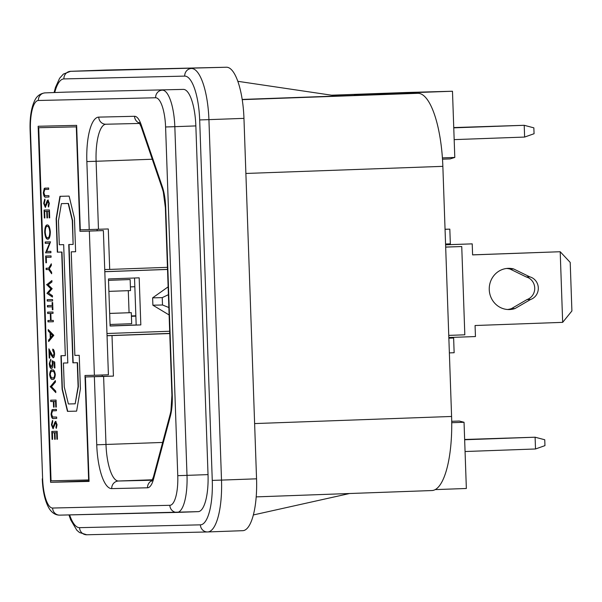 <?xml version="1.0" encoding="UTF-8"?>
<svg xmlns="http://www.w3.org/2000/svg" width="602" height="602" viewBox="0 0 602 602"><rect width="100%" height="100%" fill="white"/><g stroke="black" fill="none" stroke-linecap="round" stroke-linejoin="round"><path stroke-width="0.9" d="M242.2 99.443L360.199 95.184L336.939 95.996L237.843 81.315M406.967 92.482A73.61 22.379 87.9 0 1 407.057 92.475A73.61 22.379 87.9 0 1 407.14 92.475L452.478 91.241L354.367 94.777L417.908 93.302A73.61 22.379 87.9 0 1 442.854 166.348L451.59 416.464A73.61 22.379 87.9 0 1 431.867 490.547A73.61 22.379 87.9 0 1 431.784 490.547L256.189 496.883L431.867 490.547M349.581 493.512L253.337 514.958M435.163 489.607L466.354 488.485L464.044 422.273L459.296 421.031L451.711 421.31M104.733 269.538L109.699 269.418L108.285 228.963L80.284 229.829L76.635 125.366L38.152 126.262L50.583 482.307L89.066 481.412L85.416 376.957L103.612 376.438L105.99 444.487A36.805 11.19 -92.1 0 0 118.459 481.013L152.268 480.223M167.454 267.333L109.699 269.418M169.764 333.546L107.043 335.743M169.756 333.395L107.036 335.66M89.051 480.923L50.583 482.307M97.103 229.362L97.155 230.724M102.189 374.993L102.235 376.348L85.416 376.957M105.561 70.05A51.524 15.667 87.9 0 1 105.621 70.05A51.524 15.667 87.9 0 1 105.681 70.043L226.502 67.236A51.524 15.667 87.9 0 1 243.96 118.368L208.924 119.632L221.506 480.095L256.55 478.823L243.96 118.368M256.55 478.823A51.524 15.667 87.9 0 1 242.749 530.686A51.524 15.667 87.9 0 1 242.681 530.686L207.765 531.95M66.054 92.121A36.805 11.19 87.9 0 1 66.1 92.121A36.805 11.19 87.9 0 1 66.145 92.121L183.384 89.389L66.145 92.121M183.384 89.389A36.805 11.19 87.9 0 1 195.853 125.916L174.828 126.676L187.004 475.362L208.029 474.609L195.853 125.916M208.029 474.609A36.805 11.19 87.9 0 1 198.171 511.647A36.805 11.19 87.9 0 1 198.126 511.647L177.191 512.407M442.493 159.184L450.138 158.905L454.796 157.446L452.478 91.241M451.726 422.717L464.044 422.273M442.41 157.89L454.796 157.446M102.235 376.348L113.424 376.084L103.612 376.438M113.424 376.084L112.01 335.63M448.851 338.128L453.63 338.015L454.141 352.727L449.37 352.9M445.051 229.249L449.822 229.136L450.341 243.855L445.563 244.021M453.63 338.015L448.851 338.189M449.822 229.136L445.051 229.309M445.668 247.046L461.742 246.534L464.819 334.81L448.753 335.389M461.742 246.534L445.676 247.113M162.502 304.988L162.247 297.629L152.622 297.855L152.885 305.206L162.502 304.988L168.853 307.517M152.622 297.855L168.131 286.861M169.117 314.959L152.885 305.206M168.402 294.671L162.247 297.629M513.641 268.959A20.611 19.633 88.7 0 0 508.397 268.341A20.611 19.633 88.7 0 0 489.253 289.652A20.611 19.633 88.7 0 0 509.352 309.548A20.611 19.633 88.7 0 0 515.026 308.533L530.61 299.48A11.777 11.22 88.7 0 0 538.308 287.884A11.777 11.22 88.7 0 0 529.82 276.867L513.641 268.959L510.06 269.041L526.238 276.95A11.777 11.22 -91.3 0 1 534.726 287.967A11.777 11.22 -91.3 0 1 527.028 299.563L511.444 308.615A20.611 19.633 -91.3 0 1 507.561 309.503M506.606 268.469A20.611 19.633 -91.3 0 1 510.06 269.041M562.667 322.356L560.199 251.734L570.207 262.412L571.9 310.963L562.667 322.356L475.068 325.516L475.452 336.556L448.829 337.511M445.593 244.826L472.216 243.863L472.6 254.894L560.199 251.734L472.6 254.849M472.216 243.863L445.593 244.781M530.61 299.48L527.028 299.563M529.82 276.867L526.238 276.95M515.026 308.533L511.444 308.615M131.417 315.937L135.849 315.779M135.864 316.148L131.432 316.306M110.053 324.478L131.688 323.695L131.304 312.656L109.669 313.409M129.069 312.709L128.294 290.668M130.401 286.883L134.833 286.725M108.902 291.368L130.529 290.593L130.145 279.554L108.51 280.306M130.145 279.554L108.51 280.336M131.304 312.656L109.669 313.439M167.522 269.448L104.808 271.713M106.96 333.508L169.681 331.243M140.823 324.914L110.106 326.028L108.465 278.944L139.182 277.838L140.823 324.914L136.172 325.027L134.532 278.004M52.005 360.741L54.737 362.035L54.948 367.92L54.391 367.935L54.225 363.149L52.788 362.472L52.953 364.09C52.863 367.062 52.329 368.514 51.343 368.462C50.275 368.529 49.59 366.934 49.281 363.676L50.651 359.417L49.838 363.743L51.32 367.1L52.389 363.758L52.005 360.741M53.036 356.414L54.029 353.547L52.637 349.175C53.623 349.13 54.27 350.605 54.579 353.6C54.511 356.361 54.022 357.754 53.119 357.769L51.08 355.157L49.56 351.914L49.778 358.077L49.229 358.092L48.905 348.806L53.036 356.414L54.029 353.547M48.228 329.565L53.804 335.329L48.649 341.567L48.596 340.085L50.252 338.158L50.071 332.891L48.28 331.047L48.228 329.565M44.337 217.977L44.059 210.053L49.424 209.932L49.703 217.856L49.153 217.864L48.92 211.302L47.272 211.34L47.498 217.901L46.948 217.916L46.723 211.355L44.653 211.4L44.887 217.962L44.337 217.977L44.337 210.053M45.278 207.306L43.69 203.393L44.714 199.164L45.03 200.323L44.232 203.318L45.24 205.952L47.174 200.767L47.964 199.999L49.334 203.341L48.551 207.005L48.183 205.899L48.785 203.288L48.032 201.354L45.278 207.306M44.292 188.328L48.657 187.975L48.709 189.337L44.781 189.48L43.863 192.678L44.872 195.627L48.928 195.673L48.973 197.027L45.729 197.102C44.563 197.614 43.75 196.169 43.314 192.768L44.292 188.328L45.699 188.042M48.709 189.329L44.781 189.48M88.637 479.952L84.995 375.49L94.386 375.272L89.352 231.085L79.953 231.311L76.311 126.849L38.724 127.722L51.05 480.825L89.013 479.937M57.318 252.155L61.697 252.05L65.317 355.632L60.93 355.729L62.104 389.223L67.454 411.354L76.612 411.143L80.412 388.794L79.238 355.308L74.859 355.406L71.239 251.832L75.626 251.726L74.452 218.24L69.102 196.102L59.944 196.32L56.144 218.661L57.318 252.155L61.697 252.05M44.691 232.154C44.834 227.383 45.684 224.975 47.242 224.93C48.8 224.862 49.831 227.187 50.335 231.905C50.199 236.744 49.341 239.175 47.761 239.19C46.203 239.25 45.18 236.902 44.691 232.154L44.969 232.146C45.112 227.368 45.963 224.967 47.52 224.922M49.304 243.231L45.218 243.328L45.173 241.974L50.538 241.846L46.775 251.448L50.877 251.35L50.922 252.712L45.549 252.832L49.582 243.223L45.218 243.328M45.902 262.796L45.662 256.008L51.035 255.88L51.08 257.235L46.256 257.347L46.452 262.781L45.902 262.796L45.94 256M46.091 268.229L48.642 268.168L51.305 263.804L51.366 265.384L49.259 268.831L51.599 272.179L51.659 273.76L48.687 269.523L46.136 269.583L46.091 268.229M46.67 284.784L51.892 280.555L51.945 281.962L48.183 284.829L52.178 288.682L48.469 292.978L52.419 295.68L52.472 297.072L46.964 293.317L50.877 288.847L46.655 284.543M47.234 301.045L47.189 299.691L52.555 299.563L52.607 300.925L47.234 301.045L47.468 299.683M47.392 305.575L52.208 305.462L52.111 302.52L52.66 302.505L52.916 309.752L52.359 309.767L52.261 306.824L47.438 306.937L47.392 305.575M47.671 313.499L47.618 312.137L52.991 312.017L53.036 313.371L50.839 313.424L51.08 320.445L53.285 320.392L53.33 321.746L47.964 321.874L47.912 320.512L50.53 320.452L50.282 313.439L47.671 313.499L47.904 312.129M52.652 379.305C51.29 379.907 50.29 378.365 49.665 374.655C50.041 370.975 50.929 369.432 52.329 370.019C53.683 369.365 54.684 370.862 55.309 374.519C54.948 378.252 54.06 379.847 52.652 379.305M50.229 386.838L55.384 380.599L55.437 382.074L51.471 386.695L55.753 391.119L55.805 392.594L50.222 386.612M50.741 401.549L50.696 400.187L56.069 400.067L56.31 407.08L55.76 407.095L55.565 401.436L53.909 401.474L54.105 407.133L53.555 407.148L53.36 401.489L50.741 401.549L50.974 400.179M52.028 409.699L56.392 409.345L56.437 410.707L52.509 410.85L51.591 414.048L52.6 416.99L56.656 417.043L56.708 418.398L53.465 418.473C52.291 418.984 51.486 417.54 51.05 414.138L52.028 409.699L53.427 409.413M56.437 410.699L52.509 410.85M53.006 428.677L51.418 424.764L52.442 420.535L52.758 421.693L51.968 424.688L52.968 427.322L54.902 422.137L55.693 421.37L57.062 424.711L56.279 428.376L55.911 427.269L56.513 424.658L55.76 422.724L53.006 428.677M52.065 439.347L51.787 431.423L57.16 431.303L57.431 439.227L56.881 439.234L56.656 432.672L55 432.71L55.233 439.272L54.677 439.287L54.451 432.725L52.389 432.77L52.615 439.332L52.065 439.347L52.065 431.416M76.687 126.841L76.311 126.849M94.386 375.272L108.405 374.768L103.371 230.581L79.953 231.311M167.522 269.387L104.801 271.66M103.371 230.581L89.352 231.085M110.106 325.923L136.172 324.982M60.223 196.312L56.43 218.654L57.596 252.148M71.239 251.832L75.626 251.726M61.216 355.722L62.382 389.216L67.733 411.347L76.612 411.143M61.983 252.042L65.317 355.632M73.128 244.427L72.579 220.535L68.455 203.476L61.389 203.642L58.462 220.866L59.297 244.751L63.677 244.645L67.808 362.931L63.428 363.036L64.263 386.92L68.387 403.972L75.167 403.814L78.094 386.597L77.259 362.713L72.88 362.818L68.748 244.525L73.128 244.427L72.293 220.543L68.169 203.491L61.389 203.642M75.167 403.814L78.373 386.582L77.538 362.705L73.158 362.803L69.027 244.517M67.808 362.931L63.428 363.036M45.767 189.397L45.06 189.472L45.767 189.397M48.973 197.027L45.729 197.102M46.015 197.095C44.841 197.607 44.036 196.162 43.592 192.76L43.314 192.768M43.592 192.76L44.578 188.321M45.556 207.299L43.69 203.393M43.969 203.386L44.992 199.157M45.744 205.455L45.24 205.952M46.03 205.448L47.174 200.767M47.453 200.759L48.243 199.984M48.717 206.659L48.183 205.899M48.461 205.892L48.785 203.288M49.063 203.28L48.032 201.354M49.703 217.849L49.153 217.864M49.432 217.856L48.92 211.302M49.206 211.294L47.272 211.34M47.498 217.901L46.948 217.916M47.227 217.909L46.723 211.355M47.001 211.34L44.653 211.4M48.047 239.182C46.482 239.235 45.459 236.895 44.969 232.146M47.716 237.835L47.994 237.828C49.259 237.79 49.943 235.841 50.064 231.973C49.657 228.135 48.83 226.232 47.573 226.284L47.287 226.292C46.038 226.322 45.353 228.256 45.24 232.086C45.624 235.969 46.452 237.888 47.716 237.835C48.973 237.805 49.665 235.849 49.785 231.981C49.379 228.143 48.551 226.247 47.287 226.292M45.496 243.321L45.451 241.966M50.922 252.705L45.549 252.832M45.82 252.516L49.582 243.223M51.08 257.235L46.256 257.347M51.32 264.225L48.642 268.168M51.644 273.331L48.687 269.523M48.965 269.515L46.136 269.583M46.414 269.576L46.369 268.221M46.941 284.535L51.9 280.75M52.464 296.869L46.964 293.317M47.234 293.069L50.877 288.847M51.155 288.832L46.948 284.776M52.607 300.917L47.513 301.038M52.389 302.513L52.208 305.462M52.916 309.744L52.359 309.767M52.645 309.752L52.261 306.824M52.54 306.809L47.438 306.937M47.724 306.922L47.671 305.568M53.036 313.371L50.839 313.424M53.33 321.746L47.964 321.874M48.243 321.859L48.198 320.505M50.282 313.439L50.53 320.452M50.568 313.424L47.949 313.484M48.92 341.251L48.596 340.085M48.875 340.077L50.252 338.158M50.53 338.151L50.071 332.891M50.35 332.883L48.28 331.047M48.559 331.04L48.521 329.866M50.786 337.541L52.848 335.464L50.643 333.485L50.786 337.541L52.562 335.472L50.643 333.485M54.308 353.532L52.683 350.53M52.961 350.522L52.916 349.228M53.397 357.761L51.08 355.157M51.366 355.15L49.56 351.914M49.778 358.07L49.229 358.092M49.507 358.077L49.206 349.453M54.948 367.92L54.391 367.935M54.677 367.927L54.225 363.149M54.504 363.141L52.788 362.472M51.621 368.447C50.56 368.514 49.868 366.919 49.567 363.668L49.281 363.676M49.567 363.668L50.929 359.402M52.389 363.758L51.32 367.1M52.667 363.751L52.284 360.733M52.931 379.29C51.569 379.9 50.576 378.349 49.951 374.647L49.665 374.655M49.951 374.647C50.32 370.967 51.208 369.425 52.607 370.012M52.607 377.943L52.886 377.936C53.962 378.387 54.684 377.266 55.045 374.564C54.496 371.878 53.706 370.809 52.66 371.374L52.374 371.381C51.298 370.862 50.576 371.968 50.222 374.685L51.238 377.484L52.607 377.943C53.683 378.395 54.398 377.273 54.759 374.579C54.218 371.885 53.42 370.817 52.374 371.381M50.5 386.597L55.399 380.9M55.798 392.286L50.508 386.823M56.31 407.08L55.76 407.095M56.039 407.087L55.565 401.436M55.843 401.429L53.909 401.474M54.105 407.133L53.555 407.148M53.841 407.133L53.36 401.489M53.638 401.474L51.027 401.534M53.503 410.767L52.788 410.842L53.503 410.767M56.708 418.398L53.465 418.473M53.744 418.465C52.57 418.977 51.764 417.532 51.328 414.131L51.05 414.138M51.328 414.131L52.306 409.691M53.292 428.669L51.418 424.764M51.697 424.756L52.728 420.527M53.48 426.826L52.968 427.322M53.759 426.81L54.902 422.137M55.181 422.13L55.971 421.355M56.453 428.03L55.911 427.269M56.197 427.262L56.513 424.658M56.791 424.651L55.76 422.724M57.431 439.219L56.881 439.234M57.16 439.227L56.656 432.672M56.934 432.665L55 432.71M55.233 439.272L54.677 439.287M54.963 439.279L54.451 432.725M54.729 432.71L52.389 432.77M464.646 439.558L506.493 438.113L464.646 439.648M465.06 451.523L535.517 448.979L535.103 437.21L464.654 439.753M535.517 448.979L544.953 445.638L544.75 439.753L535.103 437.21L464.639 439.483M453.757 127.737L495.604 126.202L453.75 127.647M453.757 127.842L524.214 125.299L533.854 127.842L534.064 133.727L524.62 137.068L454.171 139.619M524.62 137.068L524.214 125.299L453.75 127.571M407.14 92.475L331.582 95.199L407.057 92.475M242.23 99.646L417.908 93.302M152.472 479.779L118.459 481.013A7.359 7.013 -91.3 0 0 111.709 488.621A44.164 13.425 87.9 0 1 96.741 444.795L94.371 376.747M96.741 444.795L162.653 442.44M152.268 159.237L96.102 161.268L98.472 229.317M69.606 514.906A44.164 13.425 -92.1 0 0 79.562 527.661L200.383 524.846A44.164 13.425 -92.1 0 0 212.265 480.396L199.676 119.933A44.164 13.425 -92.1 0 0 184.709 76.108L63.895 78.922A44.164 13.425 -92.1 0 0 54.729 92.535M176.935 512.407L59.869 515.139A7.359 7.013 -91.3 0 1 52.6 508.035L169.839 505.304A29.445 8.955 -92.1 0 0 177.763 475.67L165.588 126.977A29.445 8.955 -92.1 0 0 155.609 97.757L38.37 100.489A29.445 8.955 -92.1 0 0 30.446 130.122L42.622 478.816A29.445 8.955 -92.1 0 0 52.6 508.035M89.231 229.618L86.854 161.569A44.164 13.425 87.9 0 1 98.736 117.119L134.555 116.291A29.445 8.955 87.9 0 1 141.177 124.757L162.359 186.793A29.445 8.955 87.9 0 1 165.708 207.54L172.262 395.236A29.445 8.955 87.9 0 1 170.374 416.102L153.548 479.019A29.445 8.955 87.9 0 1 147.528 487.786L111.709 488.621M442.854 166.348L245.887 173.459M254.616 423.575L451.59 416.464M139.732 123.44L106.005 124.223A7.359 7.013 88.7 0 1 105.914 124.23L139.732 123.44M44.947 92.889A36.805 11.19 87.9 0 1 45.075 92.881A36.805 11.19 87.9 0 1 45.12 92.881A7.359 7.013 -91.3 0 0 38.37 100.489M177.763 475.67L187.004 475.362A36.805 11.19 87.9 0 1 177.146 512.407A36.805 11.19 87.9 0 1 177.101 512.407A7.359 7.013 -91.3 0 1 169.839 505.304M155.609 97.757A7.359 7.013 -91.3 0 1 162.359 90.149A36.805 11.19 87.9 0 1 174.828 126.676L165.588 126.977M105.944 124.23A36.805 11.19 -92.1 0 0 96.102 161.268L86.854 161.569M30.446 130.122L30.1 130.13C29.694 117.495 31.281 107.51 34.878 100.173C36.985 95.891 40.387 93.46 45.075 92.881L66.1 92.121M42.622 478.816L30.1 130.13M98.736 117.119A7.359 7.013 88.7 0 0 105.914 124.23M134.555 116.291A7.359 7.013 88.7 0 0 139.506 123.071M141.177 124.757A7.359 4.936 161.1 0 0 141.222 126.887L162.405 188.915L163.3 191.948L165.362 207.54L171.916 395.236L170.93 410.978L170.268 413.95L153.45 476.867L151.727 481.156M162.359 186.793A7.359 4.936 161.1 0 0 162.405 188.915M170.374 416.102A7.359 4.982 -165 0 1 170.268 413.95M153.548 479.019A7.359 4.982 -165 0 1 153.45 476.867M147.528 487.786A7.359 7.013 -91.3 0 1 152.058 480.637M207.472 531.957L86.831 534.764A7.359 7.013 -91.3 0 1 79.562 527.661M105.681 70.043L70.645 71.314L226.502 67.236M184.709 76.108A7.359 7.013 -91.3 0 1 191.459 68.5A51.524 15.667 87.9 0 1 208.924 119.632L199.676 119.933M212.265 480.396L221.506 480.095A51.524 15.667 87.9 0 1 207.705 531.95A51.524 15.667 87.9 0 1 207.645 531.95A7.359 7.013 88.7 0 1 207.562 531.957L242.749 530.686M105.621 70.05L70.584 71.314A51.524 15.667 87.9 0 1 70.645 71.314A7.359 7.013 88.7 0 0 63.895 78.922M200.383 524.846A7.359 7.013 88.7 0 0 207.562 531.957L86.741 534.764L79.494 532.522L76.808 530.204L70.645 519.759L68.967 514.921M42.275 478.816C42.757 491.601 45.082 501.549 49.259 508.667C52.118 513.024 55.625 515.184 59.779 515.139L198.171 511.647M140.642 123.29L139.152 122.597L141.222 126.887M54.097 92.557L55.452 87.486L59.606 78.29L63.353 74.091L70.584 71.314"/></g></svg>
